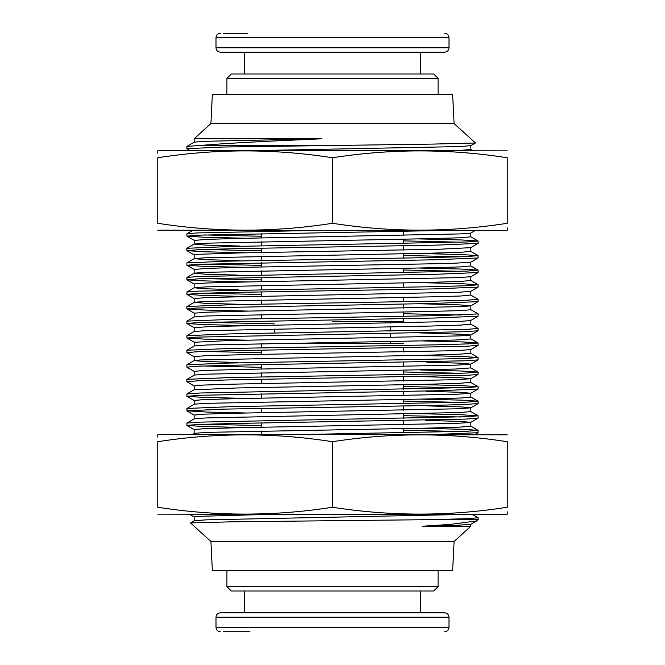<?xml version="1.0" encoding="UTF-8"?>
<svg xmlns="http://www.w3.org/2000/svg" width="665" height="665" viewBox="0 0 665 665"><rect width="100%" height="100%" fill="white"/><g stroke="black" fill="none" stroke-linecap="round" stroke-linejoin="round"><path stroke-width="1" d="M247.372 33.25L223.191 33.25M223.191 631.75L249.957 631.75M449 47.814L216 47.814L216 37.622L449 37.622L449 47.814C448.759 50.44 447.304 51.895 444.627 52.178L220.373 52.178L244.396 52.178L244.479 74.023M420.604 52.178L420.521 74.023M226.923 78.395L231.295 74.023L433.705 74.023L438.077 78.395L226.923 78.395L226.923 94.413M507.245 150.847L159.209 150.473L157.755 150.847L157.755 153.174M157.755 157.721L157.755 157.755C157.763 148.628 157.763 148.628 157.755 157.755C216 148.628 274.254 148.628 332.5 157.755C390.746 148.628 448.991 148.628 507.245 157.755C507.237 148.628 507.237 148.628 507.245 157.755C507.237 148.628 507.237 148.628 507.245 157.755L507.245 223.315M157.755 230.19L505.791 230.564L507.245 230.19L507.245 227.862M507.245 223.282C507.237 232.418 507.237 232.418 507.245 223.282C449 232.418 390.746 232.418 332.5 223.282C274.254 232.418 216.009 232.418 157.755 223.282C157.763 232.418 157.763 232.418 157.755 223.282C157.763 232.418 157.763 232.418 157.755 223.282L157.755 157.755M332.5 612.822L444.627 612.822C447.304 613.105 448.759 614.56 449 617.187L216 617.187C216.241 614.56 217.696 613.105 220.373 612.822L332.5 612.822M420.521 590.977L420.604 612.822M438.077 586.605L433.705 590.977L231.295 590.977L226.923 586.605L438.077 586.605L438.077 570.587M507.245 434.81L159.209 434.436L157.755 434.81L157.755 437.138M507.245 507.245C507.237 516.373 507.237 516.373 507.245 507.245C449 516.373 390.746 516.373 332.5 507.245C274.254 516.373 216.009 516.373 157.755 507.245L157.755 441.718C157.763 432.582 157.763 432.582 157.755 441.718C216 432.582 274.254 432.582 332.5 441.718C390.746 432.582 448.991 432.582 507.245 441.718C507.237 432.582 507.237 432.582 507.245 441.718C507.237 432.582 507.237 432.582 507.245 441.718L507.245 507.279M157.755 514.153L505.791 514.527L507.245 514.153L507.245 511.826M263.348 150.473L459.149 146.583L470.787 145.685L475.45 143M470.845 149.5L458.867 150.473M210.905 123.532L212.359 94.413L452.641 94.413L454.095 123.532L210.905 123.532L194.163 138.761L321.985 138.761L204.82 141.304L194.213 142.152L186.931 146.358M210.905 541.468L212.359 570.587L452.641 570.587L454.095 541.468L210.905 541.468L190.523 522.931L194.222 520.77L205.859 519.872L458.842 514.527M472.582 514.527L478.118 517.761L466.481 518.692L433.439 519.623L232.65 521.801L190.539 522.898M403.489 343.423L268.735 343.423M189.891 150.473L186.882 148.702L222.675 147.04L433.04 144.089L475.442 142.992L454.095 123.532M312.459 145.377L201.528 145.377L186.931 146.367L186.882 148.702M194.163 520.803L194.155 516.954L198.885 516.348L263.44 514.527M194.404 240.414L205.859 239.433L237.571 238.427L460.263 233.922L470.662 233.132L475.109 230.564M470.729 236.806L460.263 237.787L430.205 238.644L205.842 243.191L194.305 244.038L186.882 248.344L186.882 250.622L199.018 249.666L232.093 248.735L437.312 245.111L478.06 243.398M194.163 258.652L194.163 254.853L197.971 254.313L241.046 252.9L439.307 249.234L470.712 247.671L478.069 243.415M470.737 251.378L460.296 252.343L430.388 253.182L205.718 257.762L194.33 258.585L186.931 262.858M194.247 269.458L207.098 268.369L240.531 267.388L450.745 263.448L470.662 262.259L478.06 257.987L478.118 255.659L465.924 256.615L432.765 257.538L227.463 261.17L186.94 262.883M470.754 265.95L460.33 266.906L430.031 267.771L206.034 272.309L194.305 273.165L186.948 277.413M194.105 283.93L206.233 283.024L238.361 282.16L459.066 277.613L470.911 276.673L478.069 272.542L437.504 274.238L199.068 278.793L186.94 279.815L203.465 280.871L247.904 281.96M470.72 280.489L460.263 281.47L430.388 282.334L205.809 286.881L194.288 287.729L186.923 291.985M194.163 302.334L194.163 298.527L207.962 297.479L459.141 292.243L470.67 291.378L478.118 287.047L478.118 284.786L466.938 285.709L435.234 286.623L199.035 291.12L186.931 292.01L186.882 294.329L198.004 293.415L229.616 292.509L434.145 288.901L478.069 287.114M470.762 295.077L460.404 296.025L430.388 296.873L205.801 301.445L194.33 302.267L186.882 306.582L186.882 308.868M194.296 313.173L205.984 312.251L237.463 311.336L461.585 306.598L470.87 305.825L478.069 301.661L478.118 299.308L466.988 300.214L435.342 301.12L230.822 304.728L186.931 306.523M470.92 305.759L458.867 304.844L420.87 303.789M470.945 309.74L460.862 310.588L431.444 311.428L205.884 316L194.163 316.931L186.89 321.178M194.163 331.627L194.163 327.662L210.464 326.523L461.227 321.328L470.596 320.547L478.06 316.232L478.118 313.897L441.585 315.576L234.803 319.242L186.94 321.112M470.72 324.179L460.828 325.085L429.981 326.058L204.712 330.696L194.064 331.561L186.931 335.667L186.882 337.986M194.247 342.259L227.289 340.621L460.097 335.875L470.729 335.027L467.096 334.42L419.008 332.874M471.044 338.926L456.007 339.99L421.128 340.887L206.674 344.969L194.363 345.941L186.882 350.297L186.882 352.591L197.937 351.685L229.45 350.779L465.832 346.274L478.069 345.368L478.118 343.015L467.038 343.921L435.467 344.836L230.946 348.443L186.931 350.231M193.997 356.681L205.46 355.725L238.918 354.802L455.783 350.671L470.704 349.607L478.06 345.359M470.62 353.24L459.889 354.179L427.645 355.193L200.132 359.965L194.263 360.555L186.931 364.794L186.882 367.113L197.838 366.199L229.226 365.293L465.749 360.787L478.069 359.898L478.118 357.579M194.238 371.386L203.174 370.513L234.612 369.574L457.279 365.102L470.687 364.179L478.077 359.906M470.754 364.104L460.745 363.181L426.689 362.184M470.837 364.104L470.837 367.911L455.392 369.042L205.859 374.179L194.371 375.06L186.882 379.399L186.882 381.718L197.804 380.812L229.142 379.906L465.716 375.401L478.069 374.495L478.118 372.117L467.079 373.023L435.575 373.93L231.046 377.537L186.931 379.333M194.247 385.949L203.108 385.077L234.795 384.121L456.988 379.673L470.704 378.726L478.06 374.478M470.77 378.659L460.296 377.728L425.783 376.731M470.745 382.442L458.193 383.373L425.475 384.287L237.056 387.969L194.072 389.798M194.23 400.505L203.249 399.632L234.753 398.692L457.287 394.22L470.687 393.306L478.069 389.042L478.118 386.722M470.754 393.231L460.388 392.292L425.949 391.294M470.895 397.088L461.294 397.969L432.79 398.85L204.288 403.381L194.313 404.22L186.94 408.476L186.882 410.82L222.85 409.15L429.972 405.475L464.128 404.561L478.11 403.539M194.255 415.076L203.016 414.204L234.604 413.248L457.046 408.792L470.704 407.853L478.06 403.605M470.762 407.786L460.82 406.872L426.963 405.874M470.837 407.786L470.837 411.618L460.172 412.5L205.884 417.936L194.155 418.875L186.931 423.04M194.222 429.623L203.033 428.759L234.945 427.795L456.88 423.356L470.712 422.408L478.06 418.169M470.778 422.341L460.155 421.411L425.392 420.413M470.72 426.115L460.205 427.105L429.257 428.085L208.627 432.333L194.355 433.314L192.418 434.436M194.255 244.105L206.133 245.127L240.057 246.042M194.28 258.652L205.975 259.683L239.151 260.589M194.247 273.232L205.585 274.229L238.02 275.102M194.238 287.795L205.618 288.793L238.236 289.699M194.28 302.334L205.718 303.356L238.078 304.246M194.213 360.621L204.105 361.477L237.779 362.475M421.585 428.268L462.391 429.291L478.069 430.313L466.913 431.294L306.523 434.436M436.398 434.436L478.069 432.699L478.118 430.38M461.078 431.51L403.489 430.189M245.368 238.236L203.116 237.197L186.931 236.158L198.187 235.177L438.858 230.564M418.809 238.91L461.518 239.957L478.069 241.004L467.071 241.977L231.038 246.491L186.931 248.286M460.995 242.201L403.489 240.88M418.293 253.465L461.867 254.545L478.118 255.659M243.523 267.322L202.775 266.299L186.931 265.277L197.804 264.313L433.68 259.791L478.069 257.995M461.028 256.79L403.489 255.46M418.908 268.028L461.618 269.076L478.069 270.123L466.938 271.096L199.035 276.507L186.931 277.396L186.882 279.749M460.745 271.32L403.489 270.007M418.667 282.6L461.552 283.664L478.118 284.786M470.704 295.011L478.118 299.308M248.511 311.087L204.936 310.04L186.94 308.934L196.898 308.003L431.951 303.489L478.069 301.652M245.219 325.601L203.008 324.553L186.94 323.522L198.336 322.533L435.018 318.011L478.06 316.241M460.945 315.035L403.489 313.705M470.662 324.104L478.118 328.452L467.038 329.358L230.946 333.88L186.931 335.667M246.482 340.172L204.97 339.158L186.94 338.053L196.316 337.147L464.611 331.719L478.06 330.779L478.118 328.452M421.194 340.887L462.225 341.918L478.118 343.015M418.651 355.401L462.15 356.482L478.06 357.512L465.325 358.56L224.487 363.156L186.931 364.794M420.521 369.989L462.009 371.02L478.118 372.117M460.338 373.273L403.489 371.959M416.115 384.486L459.299 385.525L478.06 386.656L468.642 387.562L200.364 392.99L186.94 393.929L186.882 396.249M245.776 398.418L202.692 397.346L186.94 396.315L199.675 395.276L440.496 390.679L478.069 389.033M461.261 387.845L403.489 386.515M420.721 399.125L462.266 400.164L478.06 401.186L466.647 402.175L229.924 406.697L186.94 408.468M460.754 402.392L403.489 401.07M417.628 413.638L460.072 414.669L478.06 415.775L468.426 416.689L200.232 422.117L186.94 423.056L186.882 425.401L197.887 424.494L229.35 423.588L465.791 419.083L478.069 418.185L478.118 415.841M460.928 416.98L403.489 415.65M308.286 230.564L196.915 232.95L186.931 233.756L186.882 236.092M204.255 234.953L261.511 236.266M203.947 249.483L261.511 250.813M245.867 252.791L202.916 251.719L186.882 250.622M204.039 264.08L261.511 265.393M204.155 278.602L261.511 279.932M203.914 293.199L261.511 294.52M245.003 296.474L203.099 295.435L186.882 294.329M204.188 322.317L274.254 323.863M204.421 351.444L261.511 352.758M194.064 356.748L186.882 352.591M203.681 365.983L261.511 367.321M245.576 412.973L206.707 412.042L186.882 410.82M204.288 424.262L261.511 425.567M245.343 427.545L203.257 426.506L186.882 425.401M478.118 517.761L478.118 519.623L433.439 519.623M476.639 520.919L470.787 524.303L457.254 525.275L422.225 526.239L450.321 524.402L476.639 520.919L478.118 519.623M422.225 526.239L470.837 526.239L470.837 524.269M403.489 318.643L403.489 321.577L332.5 321.577M321.985 138.761C273.714 140.963 225.593 143.175 201.528 145.377M157.755 507.245C157.763 516.373 157.763 516.373 157.755 507.245C157.763 516.373 157.763 516.373 157.755 507.245M332.5 441.718L332.5 507.245M244.396 612.822L244.479 590.977M225.194 631.75L225.784 631.75L225.194 631.75M227.488 631.75L239.608 631.75M246.141 631.75L238.511 631.75M248.02 631.75L247.372 631.75M234.836 631.75L235.809 631.75M332.5 157.755L332.5 223.282M225.227 33.25L238.959 33.25M239.982 33.25L246.715 33.25M216 617.187L216 627.378L449 627.378C448.759 630.013 447.304 631.467 444.627 631.75M449 37.622C448.759 34.987 447.304 33.533 444.627 33.25M438.077 78.395L438.077 94.413M449 627.378L449 617.187M470.837 145.66L470.837 149.5M194.163 138.761L194.163 142.185M403.489 432.84L403.489 428.651M403.489 424.736L403.489 420.588M403.489 418.302L403.489 413.921M403.489 410.189L403.489 405.999M403.489 403.705L403.489 399.466M403.489 395.609L403.489 391.436M403.489 389.183L403.489 384.744M403.489 381.062L403.489 376.897M403.489 374.57L403.489 370.339M403.489 366.49L403.489 362.284M403.489 352.001L403.489 347.778M261.511 230.564L261.511 231.362M261.511 233.639L261.511 237.879M261.511 241.752L261.511 245.884M261.511 248.153L261.511 252.476M261.511 256.316L261.511 260.489M261.511 262.758L261.511 266.939M261.511 270.879L261.511 274.994M261.511 277.28L261.511 281.694M261.511 285.435L261.511 289.616M261.511 291.869L261.511 296.133M261.511 300.006L261.511 304.121M261.511 314.478L261.511 318.718M274.254 328.942L274.254 333.04M470.837 233.066L470.837 236.806M470.837 247.596L470.837 251.378M470.837 262.193L470.837 265.95M470.837 276.607L470.837 280.489M470.837 291.312L470.837 295.077M470.837 305.759L470.837 309.74M470.837 320.48L470.837 324.179M470.837 334.961L470.837 338.926M470.837 349.532L470.837 353.24M470.837 378.659L470.837 382.442M470.837 393.231L470.837 397.088M470.837 422.341L470.837 426.115M194.163 240.414L194.163 244.105M194.163 269.45L194.163 273.232M194.163 283.93L194.163 287.795M194.163 313.173L194.163 316.997M194.163 342.259L194.163 346.008M194.163 356.681L194.163 360.621M194.163 371.386L194.163 375.127M194.163 385.949L194.163 389.856M194.163 400.505L194.163 404.287M194.163 415.076L194.163 418.867M194.163 429.623L194.163 433.381M478.118 241.071L478.118 243.332M478.118 270.181L478.118 272.459M478.118 401.253L478.118 403.539M186.882 262.941L186.882 265.21M186.882 321.178L186.882 323.456M478.077 432.724L475.109 434.436M186.94 425.45L194.288 429.69M186.931 410.879L194.321 415.151M186.94 396.323L194.296 400.571M186.94 381.76L194.313 386.016M186.923 367.188L194.305 371.452M186.931 338.069L194.305 342.325M478.069 330.788L470.729 335.027M186.94 323.514L194.23 327.729M186.931 308.942L194.355 313.232M186.94 294.387L194.222 298.602M186.931 279.824L194.155 283.997M186.94 265.269L194.313 269.525M186.931 250.697L194.238 254.919M186.94 236.142L194.463 240.489M186.923 233.739L192.418 230.564M478.06 241.013L470.679 236.748M478.069 255.576L470.687 251.312M478.06 270.131L470.695 265.884M478.077 284.703L470.67 280.431M478.069 313.83L470.887 309.682M478.069 342.949L470.986 338.859M478.06 357.512L470.562 353.173M478.06 372.068L470.745 367.845M478.069 386.639L470.695 382.375M186.931 393.921L194.072 389.79M478.06 401.195L470.828 397.022M478.069 415.758L470.778 411.552M478.06 430.321L470.654 426.041M189.891 514.527L194.163 516.988M390.746 321.577L390.746 323.032M390.746 326.881L390.746 331.137M390.746 333.398L390.746 337.596M390.746 341.461L390.746 343.423M403.489 231.287L403.489 235.327M403.489 239.242L403.489 243.523M403.489 245.792L403.489 250.032M403.489 253.797L403.489 258.12M403.489 268.369L403.489 272.633M403.489 282.933L403.489 287.255M403.489 297.479L403.489 301.76M403.489 304.046L403.489 308.169M403.489 311.993L403.489 316.357M261.511 434.436L261.511 431.061M261.511 427.188L261.511 422.948M261.511 412.624L261.511 408.36M261.511 398.069L261.511 393.796M261.511 383.506L261.511 379.258M261.511 376.93L261.511 372.791M261.511 368.942L261.511 364.644M261.511 354.37L261.511 350.139M261.511 347.837L261.511 343.556M454.095 541.468L470.837 526.239M472.582 150.473L470.837 149.467M226.923 586.605L226.923 570.587M216 627.378C216.241 630.013 217.696 631.467 220.373 631.75M216 47.814C216.241 50.44 217.696 51.895 220.373 52.178M216 37.622C216.241 34.987 217.696 33.533 220.373 33.25"/></g></svg>
